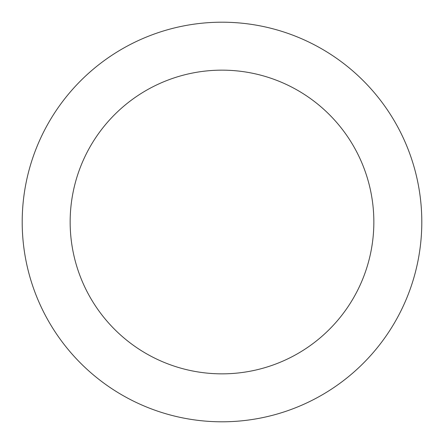 <?xml version="1.0" encoding="UTF-8"?>
<svg xmlns="http://www.w3.org/2000/svg" width="444" height="444" viewBox="0 0 444 444"><rect width="100%" height="100%" fill="white"/><g stroke="black" fill="none" stroke-linecap="round" stroke-linejoin="round"><path stroke-width="0.67" d="M222 373.848A151.848 151.848 0 0 0 373.848 222A151.848 151.848 0 0 0 222 70.152A151.848 151.848 0 0 0 70.152 222A151.848 151.848 0 0 0 222 373.848M222 421.8A199.8 199.8 0 0 0 421.8 222A199.8 199.8 0 0 0 222 22.2A199.8 199.8 0 0 0 22.2 222A199.8 199.8 0 0 0 222 421.8"/></g></svg>
